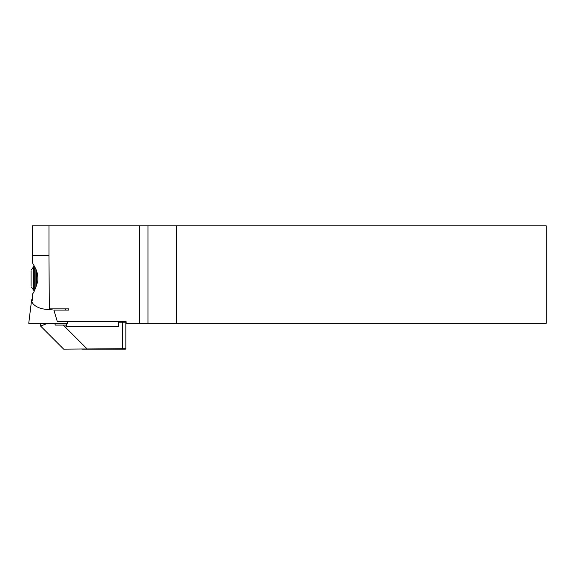 <?xml version="1.0" encoding="UTF-8"?>
<svg xmlns="http://www.w3.org/2000/svg" width="575" height="575" viewBox="0 0 575 575"><rect width="100%" height="100%" fill="white"/><g stroke="black" fill="none" stroke-linecap="round" stroke-linejoin="round"><path stroke-width="0.86" d="M67.225 321.748L67.412 323.265L28.75 323.265L31.632 299.769L32.631 299.769M53.389 308.876C43.175 311.118 31.165 306.08 31.661 299.769M48.99 225.86L32.25 225.86L32.25 255.609L48.99 255.609L48.99 225.86L176.388 225.86L176.388 323.265L126.162 323.265L126.162 321.748L57.363 321.748L53.863 310.098L68.777 310.098L68.777 308.876L49.299 308.876L48.99 255.609M176.388 323.265L546.25 323.265L546.25 225.86L176.388 225.86M32.552 255.609L32.552 262.983L34.953 267.317C37.26 271.335 38.187 276.043 37.734 281.455C35.513 288.621 33.788 292.768 32.559 293.89L32.559 299.173M32.682 300.387C32.523 298.748 32.523 298.748 32.682 300.387M31.079 285.473L31.079 273.585M31.079 271.407L31.079 270.825L31.079 271.407M31.079 284.639L31.079 285.567M31.079 278.257L31.079 281.283M54.797 323.718L55.365 325.098L66.499 325.098L66.499 323.725L46.726 323.675L40.624 326.09L46.323 323.725L40.624 323.725L40.624 326.09L63.674 349.14L125.86 348.687L125.86 322.201L122.813 322.201L122.626 349.14L81.866 349.14M55.365 325.098L63.307 325.098L86.897 348.687M125.86 348.687L125.4 349.14L122.626 349.14M122.626 321.748L122.813 322.201L118.702 322.201L118.702 326.772L66.039 326.772L66.039 325.098M66.499 325.098L66.499 326.312L118.249 326.312L118.249 322.201L118.702 321.748L118.249 322.201M46.323 323.725L46.726 323.675M53.676 323.711L54.776 323.718L54.453 323.272M125.86 322.201L125.4 321.748M118.702 326.772L118.249 326.312M66.039 326.772L66.499 326.312M139.38 323.265L139.38 225.86M147.991 323.265L147.991 225.86M31.079 286.048L31.079 270.825M31.352 286.918L33.731 290.325L33.731 266.556L34.73 266.031M34.73 290.001L34.73 266.865M35.88 287.572L35.88 269.323M36.491 286.055L36.491 270.839M65.643 308.876L65.794 310.098M31.352 269.955L33.731 266.556M33.731 290.325L34.73 290.842M41.077 323.265L40.624 323.725M66.039 323.265L66.499 323.725"/></g></svg>
